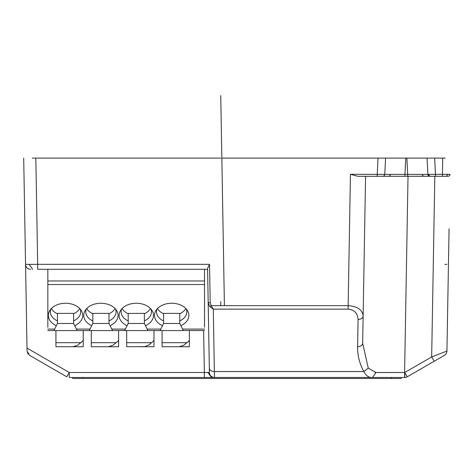 <?xml version="1.0" encoding="UTF-8"?>
<svg xmlns="http://www.w3.org/2000/svg" width="474" height="474" viewBox="0 0 474 474"><rect width="100%" height="100%" fill="white"/><g stroke="black" fill="none" stroke-linecap="round" stroke-linejoin="round"><path stroke-width="0.71" d="M32.291 158.103L220.748 158.103M407.824 158.103L221.838 158.103M432.614 158.103L406.858 158.103L407.711 174.385L421.996 174.426L427.904 174.385L427.05 158.103L434.634 158.103L427.05 158.103M47.838 327.238L47.838 269.303M47.838 284.53L204.525 284.53L204.525 269.303M204.525 284.53L204.525 327.238M204.525 271.934L204.525 270.417M186.312 309.042A15.162 10.724 -0 0 1 186.833 311.827A15.162 10.724 -0 0 1 179.759 320.898L179.759 313.379L163.583 313.379L163.583 323.487L179.759 323.487L179.759 320.898L179.759 323.487L183.296 330.562L153.979 330.562L153.979 340.676L149.008 344.847L144.795 346.636L126.688 346.737L126.688 330.562M160.046 330.562L162.493 325.674L160.046 330.562L118.601 330.562L118.601 340.676L113.013 345.214L108.416 346.737L91.304 346.737L91.304 330.562M53.9 330.562L56.347 325.674L53.9 330.562L47.838 330.562L89.284 330.562L91.731 325.674A17.183 12.152 -0 0 1 85.16 310.541A17.183 12.152 -0 0 1 100.909 303.247A17.183 12.152 -0 0 1 116.657 310.541A17.183 12.152 -0 0 1 110.087 325.674L112.534 330.562L124.662 330.562L127.109 325.674L124.662 330.562M118.601 330.562L89.284 330.562L92.821 323.487L92.821 320.898A15.162 10.724 -0 0 1 85.747 311.827A15.162 10.724 -0 0 1 86.268 309.042M183.266 330.502L204.525 330.562M157.51 308.515A15.162 10.724 180 0 0 163.583 313.747L163.583 320.898A15.162 10.724 -0 0 1 156.509 311.827A15.162 10.724 -0 0 1 157.03 309.042M180.849 325.674A17.183 12.152 -0 0 0 187.42 310.541A17.183 12.152 -0 0 0 171.671 303.247A17.183 12.152 -0 0 0 155.922 310.541A17.183 12.152 -0 0 0 162.493 325.674L163.583 323.487L163.583 320.898M179.759 313.747A15.162 10.724 180 0 0 185.832 308.515M147.918 330.562L144.374 323.487L128.205 323.487L128.205 320.898A15.162 10.724 -0 0 1 121.125 311.827A15.162 10.724 -0 0 1 121.646 309.042M145.471 325.674A17.183 12.152 -0 0 0 152.041 310.541A17.183 12.152 -0 0 0 136.293 303.247A17.183 12.152 -0 0 0 120.538 310.541A17.183 12.152 -0 0 0 127.109 325.674L128.205 323.487L128.205 313.747L128.205 320.898M150.933 309.042A15.162 10.724 -0 0 1 151.455 311.827A15.162 10.724 -0 0 1 144.374 320.898L144.374 313.747A15.162 10.724 180 0 0 150.448 308.515M144.374 313.747L144.374 313.379L128.205 313.379L128.205 323.487M122.132 308.515A15.162 10.724 180 0 0 128.205 313.747M80.171 309.042A15.162 10.724 -0 0 1 80.693 311.827A15.162 10.724 -0 0 1 73.612 320.898L73.612 323.487L57.437 323.487L56.347 325.674A17.183 12.152 -0 0 1 49.776 310.541A17.183 12.152 -0 0 1 65.525 303.247A17.183 12.152 -0 0 1 81.279 310.541A17.183 12.152 -0 0 1 74.708 325.674L77.149 330.562M115.549 309.042A15.162 10.724 -0 0 1 116.071 311.827A15.162 10.724 -0 0 1 108.996 320.898L108.996 323.487L110.087 325.674M108.996 323.487L108.996 320.898L108.996 323.487L92.821 323.487L92.821 313.747L92.821 320.898M108.996 320.898L108.996 313.379L92.821 313.379L92.821 323.487M108.996 313.747A15.162 10.724 180 0 0 115.069 308.515M86.748 308.515A15.162 10.724 180 0 0 92.821 313.747M73.612 323.487L73.612 320.898L73.612 323.487L74.708 325.674M73.612 320.898L73.612 313.379L57.437 313.379L57.437 320.898A15.162 10.724 -0 0 1 50.363 311.827A15.162 10.724 -0 0 1 50.884 309.042M51.37 308.515A15.162 10.724 180 0 0 57.437 313.747L57.437 320.898M73.612 313.747A15.162 10.724 180 0 0 79.685 308.515M189.363 330.562L189.363 340.676L183.776 345.214L179.184 346.737L162.067 346.737L162.067 330.562M162.067 336.629L162.067 338.649M175.279 346.737L189.363 346.737L189.363 340.676L188.942 340.676M189.363 338.649L189.363 336.629M91.304 336.629L91.304 338.649M104.517 346.737L118.601 346.737L118.601 340.676L118.18 340.676M118.601 338.649L118.601 336.629M83.217 330.562L83.217 340.676L77.635 345.214L73.037 346.737L55.926 346.737L55.926 330.562M55.926 336.629L55.926 338.649M69.139 346.737L83.217 346.737L83.217 340.676L82.796 340.676M83.217 338.649L83.217 336.629M126.688 336.629L126.688 338.649M139.901 346.737L153.979 346.737L153.979 340.676L153.564 340.676M153.979 338.649L153.979 336.629M220.748 305.659L220.748 301.671M428.289 174.385L429.924 176.298A2.02 2.02 0 0 1 427.904 174.385L435.482 174.314L434.634 158.103L445.24 158.103M449.068 228.823L446.935 351.062L449.068 228.823M365.572 176.298L363.137 315.945C362.343 309.741 357.349 306.317 348.153 305.659L348.153 309.143L213.294 309.143L209.757 306.66L211.161 305.659L213.294 309.143L214.455 377.47L204.353 377.47L204.353 372.499L69.257 372.499L69.257 377.47L372.534 377.47L375.947 372.534L404.6 372.499L375.053 372.499M404.6 372.499L404.6 377.47L372.534 377.47L404.743 377.47A5.054 5.054 0 0 0 407.273 376.789L404.6 372.499L408.025 176.298M37.683 269.303L207.6 269.303L209.407 372.499L207.588 268.343L209.538 264.332L37.683 264.332L37.683 269.303M30.609 269.303A5.054 5.054 0 0 1 25.555 264.332L27.065 351.062L29.595 355.352L66.727 376.789L69.257 372.499L27.018 348.112M203.619 330.562L204.353 372.499L209.407 372.499A5.054 5.054 0 0 0 214.455 377.47A5.054 5.054 0 0 1 209.407 372.499M32.682 269.303L29.11 264.373L25.555 264.332L23.7 158.103M28.227 354.197L27.356 352.662M385.605 158.103L384.752 174.385L350.446 174.314L348.153 305.659L211.161 305.659L210.207 302.572L208.187 302.572L209.757 306.66M350.446 174.314L357.917 176.298L382.731 176.298A2.02 2.02 0 0 0 384.752 174.385L404.938 174.385L405.791 158.103M442.722 158.103L442.438 176.298L430.208 176.298L435.482 176.298L435.482 174.314L450.016 174.314L449.589 175.522A2.02 2.02 0 0 0 450.016 174.314L449.743 175.297M442.438 176.298L447.995 176.298A2.02 2.02 0 0 0 449.577 175.534M390.659 174.426L389.231 176.298L404.938 176.298L377.168 176.298L378.015 158.103M427.904 174.385A2.02 2.02 0 0 0 429.924 176.298L404.938 176.298L404.938 174.385L407.711 174.385L407.711 176.298L423.418 176.298L421.996 174.426M384.752 174.385A2.02 2.02 0 0 1 382.731 176.298A2.02 2.02 0 0 0 384.752 174.385M362.657 343.217A5.054 3.573 -179 0 1 357.603 346.701L358.083 319.429A5.054 3.573 1 0 0 363.137 315.945L362.657 343.217L368.257 368.091L375.947 372.528M372.534 377.47L372.534 377.47C368.778 377.713 365.91 375.74 363.919 371.545L368.257 368.091M434.824 176.298L431.666 356.958L434.196 361.247L407.273 376.789A5.054 5.054 0 0 1 404.743 377.47L404.743 372.499L431.666 356.958L446.935 351.062A5.054 5.054 0 0 1 444.405 355.352L434.196 361.247M444.405 355.352L445.773 354.197M446.644 352.662L446.935 351.062M401.271 377.47L401.271 378.477L72.729 378.477L72.729 377.47M204.525 280.958L47.838 280.958M179.759 323.487L179.759 320.898M160.787 329.086L147.177 329.086M144.374 323.487L144.374 320.898M204.525 329.086L182.555 329.086M54.64 329.086L47.838 329.086M90.024 329.086L76.415 329.086M125.403 329.086L111.793 329.086M57.437 313.747L57.437 323.487M187.034 342.696L162.067 342.696M116.272 342.696L91.304 342.696M80.894 342.696L55.926 342.696M151.656 342.696L126.688 342.696M446.929 264.368L444.89 264.373M29.11 264.373L37.683 264.332L35.828 158.103M209.538 264.332L210.207 302.572M447.794 174.325L446.366 176.298M209.324 368.061A5.054 3.573 179 0 0 214.378 371.545L363.919 371.545C359.6 363.884 357.497 355.607 357.597 346.701M358.083 319.429C357.592 313.184 354.279 309.753 348.153 309.143M211.499 377.47L207.926 372.534M391.163 377.47L391.163 378.477M82.837 378.477L82.837 377.47M224.415 305.659L220.748 95.523M389.231 176.298L382.731 176.298M423.418 176.298L429.924 176.298"/></g></svg>
